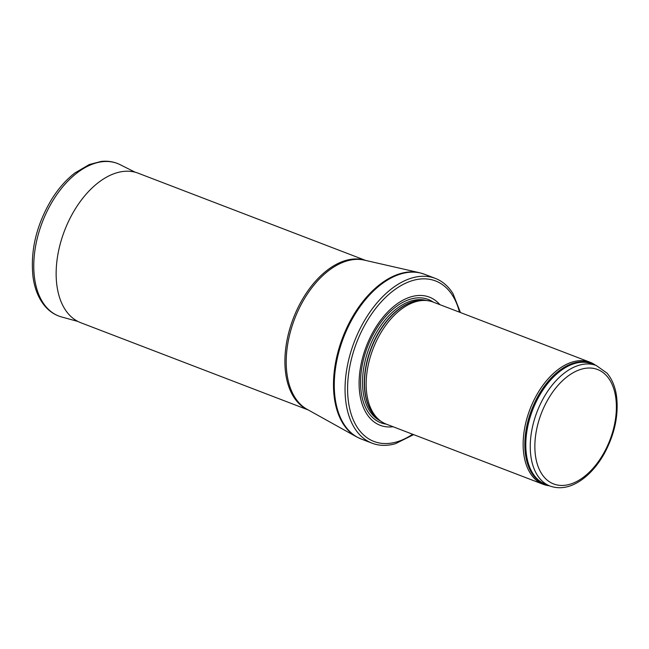 <?xml version="1.0" encoding="UTF-8"?>
<svg xmlns="http://www.w3.org/2000/svg" width="649" height="649" viewBox="0 0 649 649"><rect width="100%" height="100%" fill="white"/><g stroke="black" fill="none" stroke-linecap="round" stroke-linejoin="round"><path stroke-width="0.97" d="M595.522 365.217A65.371 39.24 111 0 0 590.038 362.239A65.371 39.24 111 0 0 529.99 409.227A65.371 39.24 111 0 0 543.221 484.316A65.371 39.24 111 0 0 549.289 485.768M590.038 362.239L433.053 302.036A65.371 39.24 111 0 0 425.209 300.455A65.371 39.24 111 0 0 373.005 349.024A65.371 39.24 111 0 0 379.349 420.041A65.371 39.24 111 0 0 386.236 424.113L543.221 484.316M439.9 304.665A68.64 41.203 111 0 0 366.287 346.452A68.64 41.203 111 0 0 393.083 426.742M460.466 312.55L453.043 293.729A88.256 52.975 111 0 0 435.357 278.413A88.256 52.975 111 0 0 354.289 341.845A88.256 52.975 111 0 0 372.153 443.218A88.256 52.975 111 0 0 395.549 443.656L413.648 434.627M365.614 260.419L138.083 173.161A80.087 48.075 111 0 0 136.298 172.537A80.087 48.075 111 0 0 64.527 230.719A80.087 48.075 111 0 0 78.991 321.969A80.087 48.075 111 0 0 80.736 322.707L308.267 409.965M596.301 365.517A64.559 38.753 111 0 0 537.007 411.92A64.559 38.753 111 0 0 550.068 486.069C560.866 489.784 572.061 487.221 583.646 478.402C591.637 472.164 598.54 463.865 604.357 453.489C614.7 434.23 618.765 415.141 616.55 396.214C615.211 386.723 612.023 379.024 606.993 373.126L596.301 365.517L591.847 363.813A64.559 38.753 111 0 0 532.553 410.209A64.559 38.753 111 0 0 545.614 484.365L550.068 486.069M615.755 397.61A61.29 36.79 -69 0 1 561.766 485.452A61.29 36.79 -69 0 1 549.354 397.139A61.29 36.79 -69 0 1 615.755 397.61M593.843 364.576A64.754 38.867 111 0 0 531.604 409.852A64.754 38.867 111 0 0 547.61 485.127M425.209 300.455L422.872 300.373A64.6 38.778 111 0 0 371.285 348.367A64.6 38.778 111 0 0 377.548 418.54L379.349 420.041M424.113 300.414A64.559 38.753 111 0 0 371.058 348.278A64.559 38.753 111 0 0 378.505 419.335M426.653 300.552A64.559 38.753 111 0 0 369.273 347.596A64.559 38.753 111 0 0 380.484 420.941M433.167 302.077A66.044 39.646 111 0 0 367.472 346.899A66.044 39.646 111 0 0 386.35 424.154M459.46 312.161A85.968 51.604 111 0 0 390.998 292.553A85.968 51.604 111 0 0 348.627 403.045A85.968 51.604 111 0 0 412.642 434.238M435.357 278.413L424.576 274.276A88.256 52.975 111 0 0 343.508 337.715A88.256 52.975 111 0 0 361.371 439.081L372.153 443.218M356.463 436.793L307.099 409.316A80.184 48.131 111 0 1 294.605 318.951A80.184 48.131 111 0 1 364.316 260.127L419.392 272.702A88.191 52.942 111 0 0 342.721 337.407A88.191 52.942 111 0 0 356.463 436.793L361.371 439.081M365.298 260.346A80.087 48.075 111 0 0 293.283 318.448A80.087 48.075 111 0 0 307.975 409.803M135.162 172.212L120.033 164.635A81.717 49.056 111 0 0 59.254 191.236A81.717 49.056 111 0 0 34.616 278.599A81.717 49.056 111 0 0 61.606 316.972L77.929 321.45M419.392 272.702L424.576 274.276M120.033 164.635C114.216 161.763 107.921 160.692 101.155 161.439L89.278 164.546L74.878 172.975C66.563 179.408 59.108 187.731 52.512 197.961C36.604 223.921 30.122 250.311 33.05 277.131C34.754 289.259 38.826 299.059 45.268 306.531C49.835 311.715 55.287 315.195 61.606 316.972"/></g></svg>
